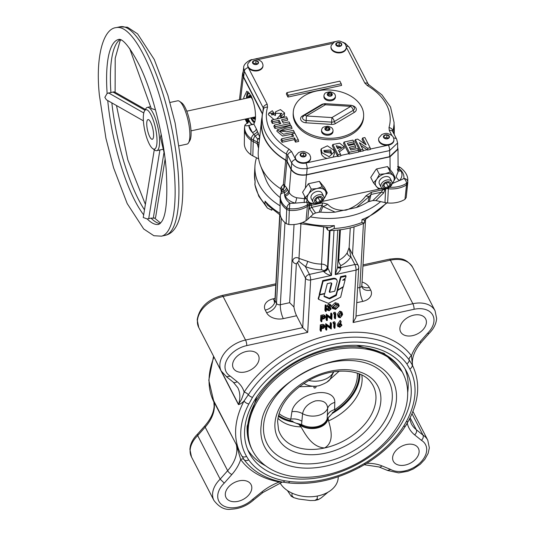 <?xml version="1.0" encoding="UTF-8"?>
<svg xmlns="http://www.w3.org/2000/svg" width="536" height="536" viewBox="0 0 536 536"><rect width="100%" height="100%" fill="white"/><g stroke="black" fill="none" stroke-linecap="round" stroke-linejoin="round"><path stroke-width="0.8" d="M331.215 153.845L330.33 151.514L324.025 151.286M330.739 149.966L323.798 150.502L324.354 152.01L331.57 153.175L330.739 149.966M334.25 151.902L334.518 153.35L333.178 157.108L327.241 158.395C324.454 157.812 322.531 156.398 321.479 154.154L320.836 150.181L321.265 148.78L327.402 145.832L333.513 149.913L334.25 151.902L329.138 156.753L321.895 152.619L321.265 148.78M397.632 147.199L398 149.216L390.02 156.793L306.458 174.93L305.386 187.995L302.585 192.23L305.386 197.643L308.629 193.985L311.262 189.141L317.031 188.545A10.063 6.801 -27.3 0 1 325.017 190.427A10.063 6.801 -27.3 0 1 326.082 193.811A10.063 6.801 -27.3 0 1 324.608 197.744A10.063 6.801 -27.3 0 1 323.925 198.628M262.982 65.58L262.948 66.163A7.651 5.239 -176.8 0 1 256.764 70.926A7.651 5.239 -176.8 0 1 248.335 67.67A7.651 5.239 -176.8 0 1 248.269 67.57A7.651 5.239 -176.8 0 1 248.121 67.295A7.651 5.239 -176.8 0 1 247.672 65.305L247.706 64.722A7.651 5.239 -176.8 0 1 247.987 63.509L250.888 60.253C253.495 59.141 255.471 58.819 256.818 59.288C260.262 60.494 262.111 61.794 262.379 63.181L262.841 64.347A7.651 5.239 -176.8 0 1 262.982 65.58A7.651 5.239 -176.8 0 1 256.51 70.37A7.651 5.239 -176.8 0 1 248.155 66.712A7.651 5.239 -176.8 0 1 247.706 64.722M262.54 63.59A7.651 5.239 -176.8 0 1 262.841 64.347M345.82 45.513A7.651 5.239 -176.8 0 1 346.129 46.277A7.651 5.239 -176.8 0 1 346.269 47.503A7.651 5.239 -176.8 0 1 339.797 52.294A7.651 5.239 -176.8 0 1 331.436 48.635A7.651 5.239 -176.8 0 1 330.993 46.645A7.651 5.239 -176.8 0 1 331.268 45.439L334.176 42.183C336.782 41.064 338.759 40.743 340.099 41.218C343.549 42.424 345.398 43.718 345.66 45.104L346.129 46.277M346.269 47.503L346.236 48.093A7.651 5.239 -176.8 0 1 339.764 52.883A7.651 5.239 -176.8 0 1 331.402 49.225A7.651 5.239 -176.8 0 1 330.96 47.228L330.993 46.645M310.632 157.953L310.599 158.535A7.651 5.239 -176.8 0 1 306.076 162.984A7.651 5.239 -176.8 0 1 305.935 163.024A7.651 5.239 -176.8 0 1 295.765 159.668A7.651 5.239 -176.8 0 1 295.638 159.386A7.651 5.239 -176.8 0 1 295.591 159.286A7.651 5.239 -176.8 0 1 295.323 157.671L295.356 157.088A7.651 5.239 -176.8 0 1 295.631 155.882L298.532 152.626C301.138 151.507 303.115 151.186 304.461 151.661C307.905 152.867 309.761 154.16 310.022 155.547L310.491 156.72A7.651 5.239 -176.8 0 1 310.632 157.953A7.651 5.239 -176.8 0 1 304.16 162.736A7.651 5.239 -176.8 0 1 295.798 159.078A7.651 5.239 -176.8 0 1 295.356 157.088M310.183 155.956A7.651 5.239 -176.8 0 1 310.491 156.72M393.913 139.876L393.88 140.459A7.651 5.239 -176.8 0 1 388.433 145.122A7.651 5.239 -176.8 0 1 388.285 145.149A7.651 5.239 -176.8 0 1 379.053 141.591A7.651 5.239 -176.8 0 1 378.604 139.601L378.637 139.018A7.651 5.239 -176.8 0 1 378.918 137.806L381.82 134.549C384.426 133.437 386.402 133.116 387.749 133.585C391.193 134.791 393.049 136.09 393.31 137.477L393.772 138.643A7.651 5.239 -176.8 0 1 393.913 139.876A7.651 5.239 -176.8 0 1 387.448 144.666A7.651 5.239 -176.8 0 1 379.086 141.008A7.651 5.239 -176.8 0 1 378.637 139.018M393.471 137.886A7.651 5.239 -176.8 0 1 393.772 138.643M323.094 104.239A4.027 2.057 59.3 0 1 325.312 104.775L325.399 103.683A4.027 4.027 0 0 0 323.094 104.239L304.227 115.454A4.027 4.027 0 0 0 302.813 116.875L302.813 116.875A3.799 2.6 3.2 0 0 302.766 118.711A3.799 2.6 3.2 0 0 306.156 120.533L306.451 115.984L331.918 117.578A4.027 2.057 59.3 0 1 334.357 121.531L353.224 110.322A3.799 2.6 3.2 0 0 354.296 107.656L354.296 107.656A3.799 2.6 3.2 0 0 354.242 107.542M304.227 115.454A4.027 2.057 59.3 0 1 306.451 115.984L325.312 104.775L350.785 106.369L350.872 105.277L325.399 103.683M334.893 94.436A5.735 3.933 -176.8 0 1 335.094 94.778A5.735 3.933 -176.8 0 1 335.429 96.272A5.735 3.933 -176.8 0 1 331.637 99.709A5.735 3.933 -176.8 0 1 324.307 97.117A5.735 3.933 -176.8 0 1 323.972 95.629A5.735 3.933 -176.8 0 1 324.709 93.86C324.756 92.936 326.632 92.259 330.337 91.824C333.265 92.708 334.786 93.579 334.893 94.436M332.501 128.841A5.735 3.933 -176.8 0 1 332.702 129.189A5.735 3.933 -176.8 0 1 333.037 130.677A5.735 3.933 -176.8 0 1 329.251 134.121A5.735 3.933 -176.8 0 1 321.915 131.528A5.735 3.933 -176.8 0 1 321.58 130.034A5.735 3.933 -176.8 0 1 322.324 128.272C322.37 127.347 324.247 126.664 327.952 126.235C330.88 127.112 332.394 127.983 332.501 128.841M335.429 96.272L335.375 97.224A5.735 3.933 -176.8 0 1 331.583 100.661A5.735 3.933 -176.8 0 1 323.918 96.581L323.972 95.629M333.037 130.677L332.983 131.628A5.735 3.933 -176.8 0 1 329.198 135.072A5.735 3.933 -176.8 0 1 321.526 130.985L321.58 130.034M295.323 121.29A35.229 24.14 -176.8 0 1 293.272 112.124A35.229 24.14 -176.8 0 1 323.074 90.068A35.229 24.14 -176.8 0 1 361.579 106.919A35.229 24.14 -176.8 0 1 363.629 116.084A35.229 24.14 -176.8 0 1 333.828 138.141A35.229 24.14 -176.8 0 1 295.323 121.29M363.629 116.084L363.542 117.552A35.229 24.14 -176.8 0 1 333.747 139.608A35.229 24.14 -176.8 0 1 295.242 122.757A35.229 24.14 -176.8 0 1 293.192 113.585L293.272 112.124M255.518 117.86A12.02 3.276 77.8 0 1 254.165 119.113A12.02 3.276 77.8 0 1 252.295 117.572M255.491 118.342A12.073 3.29 77.8 0 1 254.339 119.133A12.073 3.29 77.8 0 1 254.252 119.119M255.029 121.531A14.519 3.96 77.8 0 1 251.317 117.913A14.519 3.96 77.8 0 1 251.257 117.793M251.438 117.753A14.465 3.946 -102.2 0 0 251.478 117.84A14.465 3.946 -102.2 0 0 255.042 121.471M318.84 196.605A4.429 2.988 152.7 0 0 314.491 200.725A4.429 2.988 152.7 0 0 318.478 203.044A4.429 2.988 152.7 0 0 322.819 198.916A4.429 2.988 152.7 0 0 318.84 196.605M318.096 203.606A6.037 4.08 -27.3 0 1 312.977 201.978A6.037 4.08 -27.3 0 1 318.592 194.823A6.037 4.08 -27.3 0 1 323.711 196.444A6.037 4.08 -27.3 0 1 318.096 203.606M312.977 201.978L311.249 198.635A6.037 4.08 -27.3 0 1 316.863 191.473A6.037 4.08 -27.3 0 1 321.982 193.094L323.711 196.444M254.613 122.811A15.852 4.322 77.8 0 1 251.263 118.878A15.852 4.322 77.8 0 1 250.781 117.9M388.412 188.022L388.365 188.799A22.988 15.752 3.2 0 0 406.509 184.913L406.523 183.325A4.027 2.714 0.6 0 0 407.722 181.61L406.208 197.563L404.961 199.338L406.509 184.913L407.708 183.205A22.988 15.752 3.2 0 0 407.728 183.017A22.988 15.752 3.2 0 0 407.789 181.985L407.796 180.411A22.914 15.705 -176.8 0 1 407.722 181.61A4.027 2.928 -173.1 0 0 403.876 178.441A18.887 12.944 3.2 0 0 400.372 169.691A4.027 2.72 -27.3 0 1 398.101 169.59M258.312 133.042A4.027 2.157 157.9 0 1 255.109 135.849A4.027 1.595 117.2 0 0 253.374 140.017L253.24 141.625L257.314 143.749L257.515 138.924L252.369 132.446A4.027 2.72 152.7 0 0 256.309 128.794L259.853 137.511M314.632 203.425A10.063 6.801 -27.3 0 1 308.213 201.302A10.063 6.801 -27.3 0 1 308.629 193.985A10.063 6.801 152.7 0 1 317.031 188.545L322.19 186.769L327.241 192.9L324.448 187.493L319.396 181.349L308.461 183.721L305.386 187.995M385.23 188.967L383.649 192.967A4.027 2.801 45.6 0 0 381.364 192.223L382.764 189.778L382.831 188.672L378.577 188.994L373.525 182.856L376.768 179.198A10.063 6.801 -27.3 0 1 380.386 175.761A10.063 6.801 -27.3 0 1 385.17 173.758A10.063 6.801 -27.3 0 1 393.163 175.641L395.38 178.113L392.587 172.699L390.087 169.617L390.02 156.793M382.771 188.639A10.063 6.801 152.7 0 1 376.359 186.515A10.063 6.801 -27.3 0 1 376.768 179.198L379.401 174.354L376.607 168.934L375.93 169.564L370.738 177.45L373.525 182.856M259.518 139.119A4.027 0.436 -168.8 0 1 259.183 139.112A4.027 0.436 -168.8 0 1 257.515 138.924A4.027 1.112 164.1 0 0 259.665 137.732M381.116 187.191L379.394 183.848A6.037 4.08 -27.3 0 1 385.009 176.686A6.037 4.08 -27.3 0 1 390.128 178.307L391.856 181.657A6.037 4.08 -27.3 0 1 386.242 188.819A6.037 4.08 -27.3 0 1 381.116 187.191A6.037 4.08 -27.3 0 1 386.731 180.036A6.037 4.08 -27.3 0 1 391.856 181.657M309.138 202.387A4.027 2.874 145.8 0 0 309.058 202.521A4.027 2.459 46.7 0 1 309.165 203.379L309.138 204.98L309.058 202.521L306.652 202.199L295.189 203.117C290.378 201.77 287.048 199.432 285.199 196.096L283.35 188.994A4.027 3.082 78.6 0 0 283.959 187.144A4.027 3.082 78.6 0 0 283.41 184.31A4.027 2.693 -174.6 0 1 284.636 185.543L286.425 187.54L289.145 192.451C290.525 194.983 293.025 196.752 296.629 197.757L306.351 198.936M288.489 191.178A4.027 2.72 152.7 0 1 284.549 194.829A18.887 12.944 3.2 0 0 285.621 198.394A18.887 12.944 3.2 0 0 289.862 203.178A4.027 2.017 126.3 0 0 286.827 207.847A4.027 2.66 4.3 0 0 289.373 208.745L288.797 224.544L286.164 223.613L286.706 209.462L289.246 210.36A22.988 15.752 3.2 0 0 307.342 206.38L306.023 220.665A15.243 10.445 3.2 0 0 307.738 219.325L313.192 214.179L309.694 209.02A4.027 3.672 145.9 0 1 311.751 207.325L315.577 212.98L313.192 214.179M243.82 98.805A17.078 4.657 77.8 0 1 243.833 97.338L246.841 91.16L250.908 95.421C254.419 103.281 255.9 111.367 255.364 119.689L253.863 124.051L248.798 125.464C246.48 126 245.233 125.906 245.053 125.19A4.027 2.928 -173.1 0 0 244.704 126.148A4.027 2.928 -173.1 0 0 244.697 126.181A22.914 15.705 -176.8 0 0 244.677 126.342L244.517 127.903A22.988 15.752 3.2 0 0 244.456 128.935A22.988 15.752 3.2 0 0 251.123 140.332L250.794 154.649A15.243 10.445 3.2 0 0 252.825 155.882L258.66 158.884M246.661 118.791L248.389 122.141L248.55 120.694L248.791 121.672A4.027 2.787 6.5 0 1 248.784 121.766L245.106 124.814A4.027 4.027 0 0 0 244.704 126.148L244.677 126.342A22.914 15.705 -176.8 0 0 245.97 132.821A22.914 15.705 -176.8 0 0 251.263 138.73L251.123 140.332A15.946 10.928 -176.8 0 0 253.24 141.625L252.825 155.882M248.55 120.694L247.552 118.597M386.985 181.811A4.429 2.988 152.7 0 0 382.637 185.938A4.429 2.988 152.7 0 0 386.617 188.257A4.429 2.988 152.7 0 0 390.965 184.129A4.429 2.988 152.7 0 0 386.985 181.811M340.789 147.769L336.923 147.246M364.252 143.581L362.061 139.34L362.597 138.033L364.869 137.544L370.142 147.762L370.517 149.41L367.522 150.06L360.896 145.531M367.522 150.06L367.696 148.291L359.422 142.677L362.859 149.343L360.594 149.832L355.321 139.615L357.686 139.099L366.115 144.854L362.597 138.033M358.758 151.554L363.24 150.991L362.859 149.343M284.536 112.902L284.422 116.138L281.105 117.866L279.852 115.749L280.388 114.409L281.882 113.371L268.757 113.217L272.315 110.731L273.434 112.326L271.457 114.282L275.491 115.186L275.598 111.783L280.455 109.585L284.536 112.902L281.38 116.091L280.388 114.409M281.333 113.994L276.744 118.932M273.95 119.541L268.328 114.624L268.757 113.217M273.434 112.326L273.822 113.907L271.826 115.079M275.102 115.716L275.598 111.783M292.187 134.147L282.586 136.044L276.857 131.213L277.286 129.812L290.8 125.277L291.671 126.965L285.199 128.365L280.026 130.891L286.505 131.802L293.393 130.308L294.264 131.99L283.504 134.234L277.286 129.812M291.671 126.965L292.04 128.586L281.795 130.851L280.395 131.695M279.718 123.876L278.78 122.067L272.362 123.461L271.25 121.31L271.786 120.01L286.445 116.828L287.309 118.51L281.561 119.763L283.289 123.106L289.038 121.853L289.902 123.541L275.249 126.717L274.378 125.035L280.804 123.642L279.075 120.299L272.656 121.692L271.786 120.01M287.309 118.51L287.685 120.138L282.351 121.297M289.902 123.541L290.278 125.163L274.955 128.486L273.842 126.342L274.378 125.035M298.304 139.816L298.673 141.444L295.51 142.127L294.231 139.641L282.063 142.281L280.958 140.131L281.494 138.824L293.654 136.184L292.375 133.699L294.867 133.156L298.304 139.816L295.805 140.358L294.525 137.873L282.365 140.512L281.494 138.824M292.569 136.425L291.839 135.005L292.375 133.699M286.874 92.654L286.338 93.961L287.939 97.063L341.606 85.418L341.238 83.79L339.871 81.15L286.874 92.654L288.234 95.294L341.238 83.79M340.507 154.194L340.883 155.842L337.787 156.512L332.286 145.799L332.823 144.499L339.636 143.179L344.052 146.683L338.518 150.341L340.507 154.194L338.089 154.716L332.823 144.499M344.052 146.683L344.32 148.13L339.315 151.869M358.463 150.294L358.845 151.943L349.016 154.08L343.509 143.367L344.045 142.06L352.969 140.124L353.867 141.866L347.362 143.28L348.521 145.524L354.564 144.218L355.448 145.933L349.405 147.246L350.839 150.013L357.572 148.552L358.463 150.294L349.318 152.278L344.045 142.06M353.867 141.866L354.242 143.487L348.152 144.807M355.448 145.933L355.817 147.554L350.196 148.78M360.118 151.259L354.785 140.921L355.321 139.615M281.105 117.866L281.38 116.091M391.99 135.709L389.31 130.516A4.027 2.72 -27.3 0 1 392.727 131.595L396.687 139.28A4.027 2.72 152.7 0 0 393.605 138.141M396.687 139.28L397.612 142.971L389.632 150.583A4.027 1.099 -102.2 0 0 388.433 145.122M322.511 202.856L327.637 204.196C331.75 208.792 337.881 210.775 346.035 210.145C354.33 207.198 360.949 202.447 365.9 195.888L371.394 192.25A12.08 3.296 77.8 0 1 370.999 194.474L369.398 196.404L356.46 207.506L335.121 212.142L322.92 206.487L322.116 205.08L311.751 207.325L311.141 205.322L322.511 202.856A12.08 3.296 77.8 0 1 322.116 205.08L319.041 212.229L315.577 212.98M365.9 195.888A12.08 4.904 41.3 0 0 369.398 196.404L368.011 201.851L372.842 200.551L375.863 200.578L384.989 202.554A15.243 10.445 -176.8 0 0 387.602 202.956A22.284 15.269 3.2 0 0 404.961 199.338M327.637 204.196A12.08 8.831 130.5 0 1 322.92 206.487L320.642 212.129A61.66 42.25 3.2 0 0 335.121 212.142M257.314 143.749L258.868 145.363M257.401 130.992A4.027 2.546 154.5 0 1 253.87 134.342A4.027 2.003 125.8 0 0 251.263 138.73A15.866 10.874 -176.8 0 0 253.374 140.017L257.481 142.134A4.027 2.707 -173.9 0 1 259.035 143.715M286.164 223.613A22.284 15.269 -176.8 0 1 280.04 212.819L280.161 198.159A22.988 15.752 3.2 0 0 286.706 209.462L286.827 207.847A22.914 15.705 -176.8 0 1 281.675 202.039A22.914 15.705 -176.8 0 1 280.382 195.566A22.914 15.705 -176.8 0 1 280.422 195.258A4.027 2.928 -172.4 0 1 280.429 195.198L280.221 197.121A22.988 15.752 3.2 0 0 280.161 198.159M368.011 201.851A61.66 42.25 -176.8 0 1 356.46 207.506M320.642 212.129L319.041 212.229M306.023 220.665A22.284 15.269 -176.8 0 1 288.797 224.544M281.353 192.082L280.824 188.853A67.985 46.585 -176.8 0 1 260.503 165.55L265.782 179.252A61.66 42.25 3.2 0 0 280.187 197.556M250.794 154.649A22.284 15.269 -176.8 0 1 244.336 143.601L244.456 128.935M394.047 124.225A66.578 45.62 -176.8 0 1 394.288 128.426A66.578 45.62 -176.8 0 1 393.799 133.685M397.612 166.589L401.029 170.964A4.027 2.72 -27.3 0 1 398.107 170.488M401.029 170.964C402.643 174.347 402.161 177.517 399.561 180.471L392.332 183.54M389.605 187.265A22.914 15.705 -176.8 0 0 406.523 183.325A4.027 2.124 -122.6 0 0 403.876 178.441A18.887 12.944 3.2 0 1 399.561 180.471A4.027 2.553 42.9 0 1 396.305 176.13L398.114 171.781L397.404 168.961M379.81 188.953L322.163 201.462M311.664 203.74L311.275 203.827L311.141 205.322A4.027 2.841 -174.9 0 0 309.218 206.273L309.346 204.779L311.275 203.76M376.607 168.934L387.535 166.562L390.087 169.617M296.629 197.757A4.027 0.831 104.7 0 1 295.189 203.117A18.887 12.944 3.2 0 1 289.862 203.178L289.373 208.745A22.914 15.705 -176.8 0 0 307.376 204.772L307.342 206.38A15.946 10.928 -176.8 0 0 309.138 204.98L307.738 219.325M304.341 202.642A4.027 1.628 87.3 0 1 304.488 198.936L304.703 196.33M285.199 196.096A4.027 2.72 152.7 0 0 289.145 192.451L291.021 169.477L286.921 161.524L285.681 160.284A66.578 45.62 3.2 0 1 261.421 120.942L258.372 150.114A67.985 46.585 -176.8 0 0 260.503 165.55M287.383 189.108A4.027 2.881 150.7 0 1 284.013 192.779A4.027 2.928 -172.4 0 0 280.429 195.198L281.052 192.846A4.027 2.854 -158.1 0 1 283.718 191.305A4.027 3.183 145.6 0 0 286.425 187.54M314.712 203.452L310.438 203.78L305.386 197.643M286.921 161.524L284.636 185.543A4.027 3.678 124.8 0 1 283.35 188.994L282.231 190.113M282.358 189.61L282.358 189.583A4.027 2.72 6.2 0 0 281.031 187.292L283.41 184.31L285.681 160.284M307.054 199.848A4.027 2.064 97.4 0 0 306.652 202.199A4.027 2.144 56.9 0 1 307.376 204.772A15.866 10.874 -176.8 0 0 309.165 203.379L309.393 203.164A4.027 2.673 -178.6 0 1 309.647 202.95M311.262 189.141L308.461 183.721M322.19 186.769L319.396 181.349M379.401 174.354L385.17 173.758L390.329 171.982L387.535 166.562M390.329 171.982L393.163 175.641A10.063 6.801 -27.3 0 1 392.747 182.957A10.063 6.801 -27.3 0 1 392.071 183.841M261.97 117.505L262.352 113.9L243.277 76.916L240.557 99.515M360.293 151.634L360.594 149.832M370.142 147.762L367.696 148.291M349.016 154.08L349.318 152.278M337.787 156.512L338.089 154.716M294.231 139.641L294.525 137.873M282.063 142.281L282.365 140.512M295.51 142.127L295.805 140.358M278.78 122.067L279.075 120.299M272.362 123.461L272.656 121.692M274.955 128.486L275.249 126.717M294.545 133.23L294.264 131.99M295.638 159.386A4.027 2.72 -27.3 0 0 291.705 163.031L287.738 155.346L286.492 154.107A66.008 45.232 -176.8 0 1 262.318 115.032L261.702 120.969A66.297 45.426 3.2 0 0 285.916 160.177L287.162 161.416L291.195 169.235L291.705 163.031C294.887 167.594 300.033 169.41 307.135 168.485L306.625 174.689L389.659 156.666L389.632 150.583L307.135 168.485A4.027 1.099 -102.2 0 0 305.935 163.024M393.592 133.27A66.297 45.426 3.2 0 0 394.007 128.419L394.06 122.449A66.008 45.232 -176.8 0 1 392.774 131.039L392.774 131.689M287.939 97.063L288.234 95.294M336.132 145.712L337.626 148.606L341.318 147.125L336.132 145.712M346.142 46.337A4.027 2.72 -27.3 0 1 349.325 47.463L345.298 43.349L342.899 42.243M334.9 41.808A4.027 1.099 -102.2 0 0 334.605 41.741L335.469 41.58M243.639 77.043L242.962 73.539L243.672 67.67L244.336 71.214L243.639 77.043L262.499 113.612M252.222 59.637A4.027 1.099 -102.2 0 0 252.108 59.643C251.518 59 243.264 63.261 243.672 67.677M248.269 67.57A4.027 2.72 152.7 0 0 244.336 71.214L263.276 107.93A4.027 2.72 -27.3 0 1 267.216 104.279L267.538 107.24A61.988 42.478 3.2 0 0 289.185 149.216L291.678 151.701L295.591 159.286M387.602 202.956L388.365 188.799A15.946 10.928 -176.8 0 1 386.965 188.625M248.798 125.464L248.838 125.605A18.887 12.944 3.2 0 0 249.917 129.176A18.887 12.944 3.2 0 0 252.369 132.446L248.838 125.605A4.027 2.72 152.7 0 0 249.97 125.236M280.824 188.853L281.031 187.292M282.05 190.354L280.857 188.873M395.38 178.113L392.747 182.957M327.241 192.9L324.608 197.744M246.513 98.222A15.852 4.322 77.8 0 1 248.068 92.078A15.852 4.322 77.8 0 1 248.396 91.904M246.989 98.121A14.519 3.96 77.8 0 1 249.18 93.143A14.519 3.96 77.8 0 1 249.602 93.251M249.267 93.157A14.465 3.946 -102.2 0 0 247.17 98.081M317.145 197.985L320.421 197.268L321.935 199.111L320.173 201.663L316.897 202.374L315.382 200.531L317.145 197.985M385.284 183.198L388.567 182.481L390.081 184.324L388.319 186.876L385.036 187.587L383.521 185.744L385.284 183.198M249.166 95.676A12.073 3.29 77.8 0 1 249.24 95.629A12.073 3.29 77.8 0 1 251.672 97.036M318.163 197.764L320.173 201.663M315.704 200.062L316.897 202.374M386.302 182.977L388.319 186.876M383.85 185.275L385.036 187.587M248.027 97.894A12.02 3.276 77.8 0 1 249.086 95.716A12.02 3.276 77.8 0 1 252.088 98.034M306.016 122.804L306.156 120.533L331.63 122.128A3.799 2.6 3.2 0 0 334.357 121.531A2.01 1.025 -120.7 0 0 335.583 123.508A5.695 3.899 -176.8 0 1 331.483 124.399L306.016 122.804A5.695 3.899 -176.8 0 1 300.93 120.077A5.695 3.899 -176.8 0 1 302.458 115.91L321.319 104.701A5.695 3.899 -176.8 0 1 323.999 103.843M331.483 124.399L331.918 117.578L350.785 106.369A4.027 2.057 59.3 0 1 353.224 110.322A2.01 1.025 -120.7 0 0 354.443 112.299L335.583 123.508M325.895 130.067L328.179 130.416L329.68 129.243L328.89 127.722L326.605 127.367L325.104 128.54L325.895 130.067M328.28 95.656L330.565 96.011L332.065 94.839L331.281 93.311L328.997 92.963L327.496 94.135L328.28 95.656M329.05 129.732L328.809 129.256L326.518 128.908L325.647 129.591M326.518 128.908L326.605 127.367M328.809 129.256L328.89 127.722M331.442 95.328L331.194 94.852L328.91 94.497L328.032 95.18M328.91 94.497L328.997 92.963M331.194 94.852L331.281 93.311M306.625 174.689C299.524 175.667 294.378 173.852 291.195 169.235M397.612 142.971L397.645 149.088L389.659 156.666M388.171 138.268L386.798 137.424L384.533 137.919M304.884 156.338L303.51 155.5L301.252 155.989M340.528 45.895L339.147 45.058L336.889 45.547M257.24 63.972L255.866 63.127L253.602 63.623M383.696 137.404L385.913 138.757L388.64 138.161L389.156 136.218L386.938 134.864L384.212 135.461L383.696 137.404M386.798 137.424L386.938 134.864M384.084 137.645L384.212 135.461M300.408 155.474L302.626 156.827L305.359 156.237L305.875 154.294L303.657 152.941L300.924 153.531L300.408 155.474M303.51 155.5L303.657 152.941M300.797 155.715L300.924 153.531M336.045 45.031L338.263 46.384L340.997 45.794L341.512 43.845L339.295 42.491L336.561 43.088L336.045 45.031M339.147 45.058L339.295 42.491M336.44 45.272L336.561 43.088M252.758 63.107L254.975 64.461L257.709 63.864L258.225 61.921L256.007 60.568L253.273 61.158L252.758 63.107M255.866 63.127L256.007 60.568M253.153 63.349L253.273 61.158M243.223 71.415L242.607 73.412L243.277 76.916M291.021 169.477C294.204 174.093 299.349 175.909 306.458 174.93M262.137 116.794A66.578 45.62 3.2 0 0 261.421 120.942M129.618 48.361L151.206 108.453L155.474 109.86M179.513 101.331L181.664 102.838A20.134 5.487 77.8 0 1 190.923 129.504A20.134 5.487 77.8 0 1 189.851 140.573L188.525 142.837A22.143 6.037 -102.2 0 0 189.697 130.663A22.143 6.037 -102.2 0 0 179.513 101.331A22.143 6.037 -102.2 0 0 177.65 100.808L169.979 102.47M156.854 136.901A20.134 5.487 -102.2 0 0 151.487 115.789A20.134 5.487 -102.2 0 0 144.553 110.892A20.134 5.487 -102.2 0 0 143.481 121.96A20.134 5.487 -102.2 0 0 152.74 148.626A20.134 5.487 -102.2 0 0 156.854 136.901M144.553 110.892L145.886 108.627A22.143 6.037 77.8 0 1 147.367 107.381A22.143 6.037 77.8 0 1 159.413 137.236A22.143 6.037 77.8 0 1 156.76 150.663A22.143 6.037 77.8 0 1 154.891 150.14L152.74 148.626M146.824 125.699A10.063 2.747 -102.2 0 0 152.304 139.266A10.063 2.747 -102.2 0 0 153.51 133.162A10.063 2.747 -102.2 0 0 148.03 119.595A10.063 2.747 -102.2 0 0 146.824 125.699M143.4 120.841L106.436 99.817L104.855 97.351L107.133 93.418L113.491 91.944A3.524 2.74 119.6 0 1 115.032 92.192L145.397 109.465M161.175 134.322L160.492 137.504L164.519 154.388M165.115 159.038L155.608 217.408A3.524 1.193 9.3 0 1 153.799 218.139L151.018 218.132L147.226 218.949L143.239 217.516L154.288 149.712M179.372 145.752L187.044 144.09A22.143 6.037 -102.2 0 0 188.525 142.837M144.948 110.222L113.096 92.105M143.789 112.962L108.5 92.882M164.023 152.318L153.316 218.025M159.902 149.98L148.7 218.735M279.028 413.544A45.801 30.927 152.7 0 0 290.304 419.118L290.787 419.139L291.912 411.695C293.172 402.871 305.165 395.052 314.578 393.411C324.066 390.952 335.067 393.779 334.806 402.382L334.565 409.638L335.054 409.41A45.801 30.927 152.7 0 0 357.345 376.466A45.801 30.927 152.7 0 0 357.311 373.163M316.052 386.892A1.159 0.784 -27.3 0 1 314.913 387.977A1.159 0.784 -27.3 0 1 313.868 387.367A1.159 0.784 -27.3 0 1 313.895 387.213A1.159 0.784 -27.3 0 1 315.65 386.309A1.159 0.784 -27.3 0 1 316.052 386.892M338.276 476.738L338.216 477.757A30.197 20.696 -176.8 0 1 313.165 496.624A30.197 20.696 -176.8 0 1 280.026 482.869M213.911 401.853L236.235 444.418L240.316 453.208M256.503 157.778A70.464 48.287 3.2 0 0 254.948 166.14A70.464 48.287 3.2 0 0 259.049 184.478A70.464 48.287 3.2 0 0 280.1 205.804M310.331 216.872A70.464 48.287 3.2 0 0 380.647 201.616M404.968 368.688A88.581 59.824 -27.3 0 1 408.117 388.191A88.581 59.824 -27.3 0 1 407.675 392.627M265.695 465.864A88.581 59.824 -27.3 0 1 247.759 449.778M244.61 430.274A88.581 59.824 152.7 0 0 249.173 452.813A88.581 59.824 152.7 0 0 340.012 472.062A88.581 59.824 152.7 0 0 411.179 394.127A88.581 59.824 152.7 0 0 406.623 371.595A88.581 59.824 152.7 0 0 315.778 352.346A88.581 59.824 152.7 0 0 244.61 430.274M412.573 365.572L411.413 355.83A44.294 29.909 -27.3 0 1 419.842 341.988A4.027 1.481 -138.5 0 0 421.497 342.015L428.994 333.526L427.44 333.385A22.143 14.954 152.7 0 0 433.972 320.876A22.143 14.954 152.7 0 0 414.06 309.292L353.117 322.511L356.072 270.097L335.248 274.613L337.539 267.585L339.663 229.857M240.302 453.181L241.676 455.741A4.027 2.968 -29.9 0 1 241.629 455.654A96.634 65.258 -27.3 0 1 240.651 453.865A96.634 65.258 -27.3 0 1 235.679 429.282A96.634 65.258 -27.3 0 1 244.094 400.915L248.335 394.731A4.027 1.923 32.8 0 0 244.148 392.131L241.522 399.347L238.54 404.425A40.267 27.189 152.7 0 0 239.806 397.859A40.267 27.189 152.7 0 0 237.736 387.615L233.207 382.141L226.601 376.821M366.711 463.305A44.294 29.909 -27.3 0 1 381.907 465.885L390.69 469.476L387.501 470.427M248.684 459.861A4.027 2.955 144.5 0 1 244.108 459.647L241.676 455.741A4.027 2.968 -29.9 0 0 246.526 456.37L248.684 459.861A92.681 62.591 152.7 0 0 284.636 480.779A4.027 2.238 100.5 0 1 282.539 482.099C266.573 479.077 254.238 472.223 245.528 461.536A96.668 65.278 -27.3 0 1 244.108 459.647A3.022 2.218 -35.5 0 0 240.677 459.486L236.275 444.552L213.81 401.002L214.132 406.154C213.75 412.539 210.708 419.038 205.02 425.651L197.543 434.12C193.838 437.745 191.439 441.744 190.347 446.106L189.891 449.235L191.473 456.907A26.17 17.675 152.7 0 1 190.126 450.247A26.17 17.675 152.7 0 1 197.697 435.601L197.516 434.147M271.893 209.141L271.832 210.226L267.417 208.075L258.781 196.256L254.955 184.766A70.464 48.287 3.2 0 0 258.473 194.722A70.464 48.287 3.2 0 0 264.905 204.049L265.065 201.121A70.464 48.287 3.2 0 0 280.047 213.341M225.308 493.971A14.09 9.514 152.7 0 0 226.031 497.555A14.09 9.514 152.7 0 0 240.483 500.617A14.09 9.514 152.7 0 0 251.806 488.216A14.09 9.514 152.7 0 0 251.083 484.631A14.09 9.514 152.7 0 0 236.631 481.569A14.09 9.514 152.7 0 0 225.308 493.971M392.613 457.664A14.09 9.514 152.7 0 0 393.337 461.248A14.09 9.514 152.7 0 0 407.789 464.31A14.09 9.514 152.7 0 0 419.112 451.908A14.09 9.514 152.7 0 0 418.388 448.324A14.09 9.514 152.7 0 0 403.936 445.262A14.09 9.514 152.7 0 0 392.613 457.664M232.59 364.574A14.09 9.514 152.7 0 0 233.321 368.158A14.09 9.514 152.7 0 0 247.773 371.22A14.09 9.514 152.7 0 0 259.096 358.825A14.09 9.514 152.7 0 0 258.365 355.241A14.09 9.514 152.7 0 0 243.914 352.179A14.09 9.514 152.7 0 0 232.59 364.574M399.903 328.267A14.09 9.514 152.7 0 0 400.627 331.851A14.09 9.514 152.7 0 0 415.078 334.92A14.09 9.514 152.7 0 0 426.401 322.518A14.09 9.514 152.7 0 0 425.678 318.933A14.09 9.514 152.7 0 0 411.226 315.872A14.09 9.514 152.7 0 0 399.903 328.267M361.807 374.992A48.32 32.629 -27.3 0 1 362.088 380.567A48.32 32.629 -27.3 0 1 328.568 420.907L328.106 417.913L332.253 413.47A48.32 32.629 -27.3 0 0 359.87 374.108M303.885 383.441L305.232 384.232C309.641 386.228 314.217 386.731 318.967 385.746C325.647 383.327 329.399 381.062 330.223 378.945L333.794 371.77M328.106 417.913L326.98 419.889A7.048 5.045 -161.8 0 0 327.148 418.985L327.657 408.258C327.154 402.489 323.121 400.03 315.557 400.874C308.193 403.313 303.872 407.588 302.579 413.698L301.574 424.532C306.264 427.025 311.369 427.735 316.89 426.663C322.29 425.363 325.714 422.803 327.148 418.985L329.426 416.231M359.006 373.766A47.537 32.106 -27.3 0 1 358.979 376.111A47.537 32.106 -27.3 0 1 334.973 410.877L332.286 412.841A47.537 32.106 152.7 0 0 359.1 376.346A47.537 32.106 152.7 0 0 359.12 373.806M277.916 418.268A48.32 32.629 -27.3 0 0 300.984 426.897L298.8 424.271L292.984 421.986A48.32 32.629 -27.3 0 1 278.318 416.171M300.984 426.897C305.661 434.776 312.079 447.158 324.568 447.975C334.477 442.314 330.98 429.303 328.568 420.907M216.035 361.003A4.027 2.72 -27.3 0 1 216.001 361.09L238.466 404.633C240.255 404.171 242.131 402.931 244.094 400.915A4.027 2.131 27.9 0 0 248.892 403.91A92.607 62.538 152.7 0 0 240.825 431.098A92.607 62.538 152.7 0 0 246.526 456.37M267.417 208.075L264.905 204.049M390.69 469.476A22.143 14.954 152.7 0 0 413.122 467.868A22.143 14.954 152.7 0 0 426.683 450.267A22.143 14.954 152.7 0 0 421.417 440.317C423.132 438.609 423.668 436.88 423.018 435.132L411.983 413.738M281.199 481.837L279.336 481.978A99.656 67.302 -27.3 0 1 240.677 459.486A44.294 29.909 -27.3 0 1 231.867 474.501L224.269 483.097L220.162 479.151L197.697 435.601L205.174 427.138A4.027 1.481 -138.5 0 1 205.02 425.651M324.876 310.123L325.164 305.004L325.761 304.87L326.437 306.19L326.149 311.315L325.56 311.443L324.876 310.123M327.228 310.11L327.804 309.728L329.205 310.264L330.558 309.111L328.153 307.644L327.824 306.94L329.526 305.393L331.241 305.875L330.685 306.311L329.426 305.935L328.421 306.793L331.148 308.991L329.178 310.786L327.228 310.11L326.545 308.79L327.121 308.408L328.528 308.944L329.875 307.791M327.469 306.324L327.141 305.62L328.843 304.073L330.558 304.555L331.241 305.875M328.139 306.043L330.471 307.671M332.421 308.421L331.563 306.17L335.154 302.706L338.343 303.664L339.208 305.949L335.583 309.399L332.421 308.421L332.24 307.483L335.831 304.026L339.027 304.984M321.245 321.781L321.533 316.655L324.334 316.126L325.533 317.145L324.133 318.732L321.969 319.288L321.835 321.654L321.245 321.781L320.562 320.461L320.85 315.336L323.65 314.806L324.85 315.825M325.995 319.282L326.283 314.156L330.558 317.212L330.786 313.178L331.382 313.051L332.065 314.371L331.771 319.496L327.496 316.448L327.275 320.474L326.679 320.602L325.995 319.282M334.92 318.813L335.174 314.217L334.156 314.438L333.472 313.118L333.895 312.508L335.121 312.24L335.797 313.56L335.509 318.685L334.92 318.813L334.236 317.493L334.41 314.377M338.323 317.111L337.439 314.27L339.804 311.094L341.727 311.825L342.618 314.612L340.179 317.801L338.323 317.111L338.115 315.59L340.487 312.414L342.41 313.145M320.709 331.295L320.997 326.169L323.798 325.64L324.997 326.665L323.597 328.246L321.433 328.803L321.299 331.168L320.709 331.295L320.026 329.975L320.314 324.85L323.121 324.32L324.314 325.345M325.459 328.796L325.747 323.67L330.022 326.732L330.25 322.699L330.846 322.565L331.529 323.885L331.235 329.01L326.96 325.962L326.739 329.988L326.143 330.116L325.459 328.796M334.384 328.327L334.638 323.731L333.62 323.952L332.936 322.632L333.359 322.022L334.585 321.754L335.261 323.074L334.973 328.2L334.384 328.327L333.7 327.007L333.874 323.898M337.178 324.843L337.968 326.719L337.178 324.843L340.112 320.428L340.554 320.608L341.231 321.928L339.368 324.374L340.059 324.18L341.935 325.272L339.777 327.288L337.861 326.163L340.789 321.747L341.231 321.928M340.501 322.886L341.935 325.272M319.543 294.197L318.176 298.632L318.518 299.289L328.367 303.349L340.661 297.165L343.154 286.726M337.439 289.701L335.938 294.84L329.265 298.197L324.139 296.086M345.151 279.745L342.631 280.288L345.593 278.023L346.055 276.208L345.713 275.551L340.588 276.656L337.298 289.433L337.64 290.097L343.388 286.586L345.151 279.745L344.809 279.082L343.965 279.263M329.607 292.368L334.739 291.242L337.124 281.836A4.456 3.008 152.7 0 0 336.963 280.228L336.621 279.564A4.456 3.008 152.7 0 0 332.836 278.372L322.752 280.576L319.382 293.882L319.717 294.545L324.809 293.433L327.302 283.618L330.531 282.908A1.521 1.025 -27.3 0 1 331.697 283.336A1.521 1.025 -27.3 0 1 331.75 283.906L329.607 292.368L329.265 291.705L331.409 283.249A1.521 1.025 -27.3 0 0 331.436 283.055M412.291 365.029L411.996 364.473A4.027 2.968 151.6 0 1 409.799 368.996L406.831 363.85A92.862 62.712 152.7 0 0 331.697 344.675A92.862 62.712 152.7 0 0 252.516 397.337L248.892 403.91M296.361 263.886C289.152 262.151 294.465 255.377 298.974 258.406L307.523 261.293A4.027 1.313 -67.8 0 1 305.42 266.58L298.706 261.206L296.361 263.886L293.936 307.014A10.063 2.747 -102.2 0 0 296.582 315.751L283.33 318.625A13.085 8.965 -176.8 0 1 266.6 312.716L265.24 310.083A13.085 8.965 -176.8 0 1 273.119 298.833L275.028 298.418M347.268 252.664L349.124 247.525L350.846 256.724A4.027 2.767 30.4 0 1 347.268 252.664A28.187 19.316 3.2 0 1 338.685 260.382L340.407 229.763M349.13 247.88L350.269 227.9M329.359 230.594L327.59 267.558A8.053 2.198 77.8 0 1 327.932 268.261L331.462 275.437L310.639 279.953L307.691 332.374L302.706 327.63L296.582 315.751M326.243 227.673L327.463 229.87L329.258 230.594L334.189 228.517A70.464 48.287 3.2 0 0 361.847 222.514L362.014 219.586A70.464 48.287 3.2 0 0 386.362 202.809M325.56 311.443L325.848 306.324L325.164 305.004M325.848 306.324L326.437 306.19M329.68 307.677L329.004 306.358M330.377 307.235L331.148 308.991M328.421 306.793L328.823 307.363L328.447 306.646M329.526 305.393L328.843 304.073M328.153 307.644L327.141 305.62M329.205 310.264L328.528 308.944M327.804 309.728L327.121 308.408M335.831 304.542L332.836 307.356L332.977 308.1L335.59 308.877L338.611 306.076L338.471 305.326L335.831 304.542M332.24 307.483L331.563 306.17M335.831 304.026L335.154 302.706M338.611 306.076L337.935 304.77M332.836 307.336L334.906 307.557L337.935 304.756M335.59 308.877L334.906 307.557M324.756 315.315L325.533 317.145M324.675 316.776L324.937 317.279L323.309 316.789L322.096 317.051L322.002 318.759L323.161 318.518L324.883 316.997M321.533 316.655L320.85 315.336M324.334 316.126L323.65 314.806M322.082 317.285L323.811 316.696M323.161 318.518L322.478 317.198M326.679 320.602L326.967 315.476L331.241 318.531L331.469 314.498L330.786 313.178M331.469 314.498L332.065 314.371M331.241 318.531L330.558 317.212M327.094 315.449L326.411 314.13M326.967 315.476L326.283 314.156M334.156 314.438L334.578 313.828L333.895 312.508M334.578 313.828L335.797 313.56M338.712 315.456L338.866 316.743L340.233 317.272L341.7 316.079L341.841 313.48L340.474 312.937L338.712 315.456M338.115 315.59L337.439 314.27M340.487 312.414L339.804 311.094M338.705 315.898L339.549 315.952L341.023 314.766L341.352 312.997M340.233 317.272L339.549 315.952M341.7 316.079L341.023 314.766M342.028 314.739L341.345 313.419M324.22 324.829L324.997 326.665M324.139 326.297L324.401 326.793L322.773 326.303L321.56 326.571L321.466 328.28L322.625 328.039L324.347 326.511M320.997 326.169L320.314 324.85M323.798 325.64L323.121 324.32M321.546 326.799L323.275 326.21M322.625 328.039L321.942 326.719M326.143 330.116L326.431 324.99L330.705 328.045L330.933 324.019L330.25 322.699M330.933 324.019L331.529 323.885M330.705 328.045L330.022 326.732M326.558 324.963L325.875 323.644M326.431 324.99L325.747 323.67M333.62 323.952L334.042 323.342L333.359 322.022M334.042 323.342L335.261 323.074M338.45 326.049L339.837 326.752L341.338 325.426L339.904 324.729L338.518 326.384M340.789 321.747L340.112 320.428M340.059 324.18L339.837 323.757M338.665 325.486L340.661 324.106M339.837 326.752L339.161 325.432M337.573 266.962A4.027 2.72 -27.3 0 0 340.675 267.611L354.872 264.529L350.846 256.724A32.214 22.07 -176.8 0 1 341.03 265.541A2.01 1.38 3.2 0 0 340.394 267.062L340.675 267.611A4.027 1.099 77.8 0 1 340.842 267.966C340.38 270.673 338.518 272.891 335.248 274.613L337.754 230.078M358.289 265.615A4.027 2.72 152.7 0 0 354.872 264.529A4.027 1.099 77.8 0 1 356.072 270.097A4.027 2.76 -176.8 0 0 358.731 267.685A4.027 4.027 0 0 0 358.289 265.615L349.378 248.362M334.002 230.4L331.462 275.437C328.521 275.055 325.975 273.796 323.811 271.658A4.027 1.099 -102.2 0 0 323.644 271.31L323.362 270.76A2.01 1.38 3.2 0 0 321.433 269.789A32.214 22.07 -176.8 0 1 305.42 266.58L309.446 274.392L323.644 271.31A4.027 2.72 -27.3 0 0 327.59 267.558M358.731 267.685L355.931 317.386L353.117 322.511M307.691 332.374L246.748 345.599A22.143 14.954 152.7 0 0 227.016 359.602A22.143 14.954 152.7 0 0 230.292 376.172L226.507 376.748M252.516 397.337A4.027 1.923 32.8 0 1 248.335 394.731A96.761 65.345 -27.3 0 1 330.839 339.864A96.761 65.345 -27.3 0 1 409.122 359.844L411.996 364.473A96.634 65.258 -27.3 0 1 412.418 365.264L412.231 364.902M406.831 363.85A4.027 2.955 143.6 0 0 409.122 359.844A4.027 2.955 143.6 0 1 411.413 355.83A100.661 67.978 -27.3 0 0 329.975 335.047A100.661 67.978 -27.3 0 0 244.148 392.131A44.294 29.909 -27.3 0 0 237.093 381.645A4.027 2.848 128.8 0 1 233.207 382.141M407.514 422.636L407.293 423.333A3.022 1.461 32.2 0 0 407.132 423.306M224.269 483.097A22.143 14.954 152.7 0 0 223.19 505.676A22.143 14.954 152.7 0 0 252.429 499.478L253.702 499.887C247.116 505.729 239.625 508.832 231.23 509.2C224.953 510.205 219.184 507.291 213.938 500.45A26.17 17.675 -27.3 0 1 212.584 493.797A26.17 17.675 -27.3 0 1 220.162 479.151L227.639 470.688A40.267 27.189 152.7 0 0 236.832 450.749A40.267 27.189 152.7 0 0 236.275 444.552A3.022 2.037 -27.3 0 0 236.235 444.418M241.984 456.277L241.716 455.808M279.692 481.516A3.022 1.682 -79.5 0 0 279.336 481.978A44.294 29.909 -27.3 0 0 261.843 491.941A4.027 0.851 51.3 0 0 263.002 492.443L253.689 499.9M284.964 222.634L280.341 304.709L289.641 302.693L293.936 307.014M387.005 202.896L364.467 220.142L362.014 219.586M364.648 220.055L364.299 223.07L361.847 222.514M299.423 223.572L329.419 227.666L334.357 225.589L334.189 228.517M280.274 215.137L267.585 205.147L265.065 201.121M255.123 181.838L254.533 173.456A70.464 48.287 3.2 0 0 255.123 181.838L254.955 184.766M284.636 480.779L289.708 481.495A4.027 2.104 96.9 0 1 287.859 482.849L287.859 482.849C311.503 485.341 335.442 480.169 359.683 467.332L365.123 464.277C382.449 453.744 395.97 440.9 405.678 425.745L405.678 425.745A4.027 1.95 32.2 0 1 403.635 426.234L406.241 421.718A92.607 62.538 152.7 0 0 409.799 368.996M289.708 481.495A92.607 62.538 152.7 0 0 359.127 466.427L359.683 467.332M412.418 365.264C420.586 382.255 419.252 400.841 408.405 421.021L408.405 421.021A4.027 2.09 -151.1 0 1 406.241 421.718M340.842 267.966A4.027 2.352 -24 0 1 337.559 267.149M300.91 224.001L298.974 258.406A4.027 3.095 -68.2 0 1 298.706 261.206M330.049 230.581L327.932 268.261A4.027 2.352 -24 0 1 323.811 271.658M326.98 419.889C324.97 427.453 310.21 430.656 301.594 425.403L298.8 424.271M313.741 386.228L299.229 386.744M339.161 371.173L326.813 382.208M291.912 411.695A12.08 8.589 -172.2 0 1 302.579 413.698A16.107 11.035 -176.8 0 0 317.513 415.614A16.107 11.035 -176.8 0 0 327.657 408.258A12.08 8.844 -178 0 1 334.806 402.382M278.506 415.387A47.537 32.106 152.7 0 0 293.018 421.363L290.217 420.593A47.537 32.106 -27.3 0 1 278.539 415.273M290.787 419.139C294.78 418.549 298.438 419.226 301.761 421.162M327.335 415.614C328.36 412.733 330.772 410.737 334.565 409.638M292.984 421.986L293.018 421.363M296.683 423.333L301.574 424.532A7.048 2.988 -60.6 0 0 301.594 425.403M332.286 412.841L332.253 413.47M327.978 492.209L321.258 497.864L318.351 499.626L317.185 498.922L317.352 496.041M317.185 498.922L314.88 500.463L310.31 500.544L298.498 499.016L293.708 497.629L291.899 495.659L292.046 493.127M291.899 495.659L291.182 496.195L287.41 490.541M343.281 286.988L337.546 290.505L337.204 289.849M337.546 290.505L336.28 295.504L335.938 294.84M336.28 295.504L329.607 298.86L329.265 298.197M329.607 298.86L324.019 296.555L324.555 293.487M324.716 293.802L319.63 294.914L319.288 294.251M319.63 294.914L318.518 299.289M346.055 276.208L340.93 277.32L340.588 276.656M340.93 277.32L337.64 290.097M336.963 280.228A4.456 3.008 152.7 0 0 333.178 279.028L323.094 281.239L319.717 294.545M323.094 281.239L322.752 280.576M321.479 154.154L321.895 152.619M252.65 63.127A3.022 2.07 -176.8 0 1 254.473 60.535A3.022 2.07 -176.8 0 1 258.332 61.895A3.022 2.07 -176.8 0 1 256.516 64.494A3.022 2.07 -176.8 0 1 252.65 63.127M335.938 45.058A3.022 2.07 -176.8 0 1 337.76 42.458A3.022 2.07 -176.8 0 1 341.62 43.825A3.022 2.07 -176.8 0 1 339.797 46.418A3.022 2.07 -176.8 0 1 335.938 45.058M300.301 155.5A3.022 2.07 -176.8 0 1 302.116 152.907A3.022 2.07 -176.8 0 1 305.982 154.268A3.022 2.07 -176.8 0 1 304.16 156.86A3.022 2.07 -176.8 0 1 300.301 155.5M383.588 137.424A3.022 2.07 -176.8 0 1 385.404 134.831A3.022 2.07 -176.8 0 1 389.263 136.198A3.022 2.07 -176.8 0 1 387.448 138.791A3.022 2.07 -176.8 0 1 383.588 137.424M327.416 94.999A2.519 1.722 -176.8 0 1 328.93 92.835A2.519 1.722 -176.8 0 1 332.146 93.974A2.519 1.722 -176.8 0 1 330.632 96.132A2.519 1.722 -176.8 0 1 327.416 94.999M325.024 129.404A2.519 1.722 -176.8 0 1 326.545 127.246A2.519 1.722 -176.8 0 1 329.761 128.379A2.519 1.722 -176.8 0 1 328.246 130.543A2.519 1.722 -176.8 0 1 325.024 129.404M352.192 105.585A5.695 3.899 -176.8 0 1 355.971 108.131A5.695 3.899 -176.8 0 1 354.443 112.299M255.029 117.86A11.176 3.049 77.8 0 1 254.178 117.163M254.895 118.027A11.223 3.062 77.8 0 1 253.863 117.23M248.644 97.76A11.223 3.062 77.8 0 1 249.716 96.346L250.861 96.869L252.764 99.87M249.595 97.552A11.223 3.062 77.8 0 1 250.205 96.4M248.335 97.827A11.424 3.116 77.8 0 1 252.724 99.756M252.711 124.654A17.112 4.663 77.8 0 1 248.691 120.345A17.112 4.663 77.8 0 1 247.833 118.536M252.965 124.566A17.078 4.657 77.8 0 1 248.932 120.265A17.078 4.657 77.8 0 1 248.094 118.483M363.153 150.603L367.106 149.745M332.615 43.403L258.004 59.59M248.335 67.67L267.216 104.279M306.076 162.984L327.241 158.395M333.178 157.108L337.62 156.144M340.796 155.453L348.842 153.705M370.43 149.021L388.285 145.149M389.31 130.516L388.995 127.555A61.988 42.478 3.2 0 0 367.341 85.586L364.849 83.093L346.269 47.068M262.915 111.354L263.276 107.93M262.318 115.032L263.511 109.036A4.027 2.894 16.4 0 1 267.538 107.24M388.995 127.555A4.027 2.894 16.4 0 1 392.774 131.039M367.341 85.586A4.027 1.762 -59.5 0 1 369.217 85.043L368.266 84.179A4.027 2.72 -27.3 0 0 364.849 83.093M372.842 200.551L381.364 192.223L370.999 194.474L369.378 201.302M258.56 148.305L257.173 143.648M398.087 166.415A4.027 1.595 117.2 0 1 398.563 166.475L400.653 167.755A4.027 2.003 125.8 0 0 398.864 167.855A4.027 2.888 -29 0 1 398.094 167.869M309.694 209.02L309.218 206.273M371.394 192.25L382.764 189.778A4.027 2.868 3.5 0 1 385.183 189.784M253.863 124.051L256.309 128.794M291.678 151.701A4.027 2.72 -27.3 0 0 287.738 155.346L287.162 161.416M285.916 160.177L286.492 154.107A4.027 1.762 -59.5 0 1 289.185 149.216M383.649 192.967L375.863 200.578M385.605 188.927L384.989 202.554M245.83 118.972L247.927 123.039M255.558 116.567A11.424 3.116 77.8 0 1 252.603 117.505M255.558 116.446L254.479 118.282A11.223 3.062 77.8 0 1 252.912 117.438M249.903 97.485A11.176 3.049 77.8 0 1 250.392 96.5M302.458 115.91A2.01 1.025 -120.7 0 0 303.262 116.258M321.319 104.701A2.01 1.025 -120.7 0 0 321.835 104.989M119.97 26.8L127.535 27.242L137.611 33.889L154.247 59.463L167.915 95.401L175.118 123.025L182.039 167.909C184.873 207.057 180.264 232.081 165.222 235.344A106.698 29.098 -102.2 0 0 178.026 170.649A106.698 29.098 -102.2 0 0 119.97 26.8L116.185 27.624C103.374 28.589 95.294 56.588 99.368 95.06L105.914 138.214L113.538 167.701L127.186 203.573L143.695 228.979L153.879 235.726L161.436 236.168A106.698 29.098 -102.2 0 0 174.24 171.473A106.698 29.098 -102.2 0 0 116.185 27.624M147.226 218.949A94.624 25.802 -102.2 0 0 158.877 224.363L161.329 222.085C166.2 215.961 167.828 198.514 166.214 169.738C163.5 135.514 152.7 92.989 140.084 66.578C122.215 31.845 117.545 40.803 118.744 39.423A94.624 25.802 -102.2 0 0 107.133 93.418M120.138 39.597A94.624 25.802 -102.2 0 0 110.919 92.581M111.85 102.892A94.624 25.802 -102.2 0 0 144.486 209.837M151.018 218.132A94.624 25.802 -102.2 0 0 160.076 223.633M107.736 100.554A94.624 25.802 -102.2 0 0 143.675 214.835M213.998 357.05A96.634 65.258 152.7 0 0 209.127 377.813A96.634 65.258 152.7 0 0 213.944 402.087L208.805 380.232L213.583 356.246M302.411 222.547A70.464 48.287 3.2 0 0 334.357 225.589M275.779 285.052L223.09 296.482A26.17 17.675 152.7 0 0 197.409 320.856A26.17 17.675 152.7 0 0 198.762 327.509L221.221 371.059A26.17 17.675 -27.3 0 1 219.874 364.4A26.17 17.675 -27.3 0 1 245.555 340.032L302.706 327.63L305.493 278.137L297.326 262.305M213.77 400.874A3.022 2.037 -27.3 0 1 213.81 401.002A40.267 27.189 -27.3 0 1 214.367 407.199A40.267 27.189 -27.3 0 1 205.174 427.138L227.639 470.688A4.027 1.481 -138.5 0 0 231.867 474.501M402.871 373.103C406.489 380.212 408.07 387.95 407.601 396.318C406.442 421.959 384.339 449.65 354.604 464.645C337.921 473.094 321.111 477.321 304.16 477.328C293.788 477.248 284.395 475.392 275.973 471.754C265.367 467.097 257.568 460.055 252.577 450.629A84.554 57.104 -27.3 0 1 248.222 429.122A84.554 57.104 -27.3 0 1 316.16 354.732A84.554 57.104 -27.3 0 1 402.871 373.103L402.188 371.79L384.124 353.331L356.52 345.338M252.577 450.629L251.893 449.309A84.554 57.104 -27.3 0 1 247.545 427.802A84.554 57.104 -27.3 0 1 315.476 353.412A84.554 57.104 -27.3 0 1 402.188 371.79M260.878 428.418A72.099 48.689 -27.3 0 1 261.26 424.686C263.739 383.629 341.8 343.362 376.694 365.137A72.099 48.689 -27.3 0 1 396.459 398.998A72.099 48.689 -27.3 0 1 325.721 466.132A72.099 48.689 -27.3 0 1 260.878 428.418M392.265 398.228A68.461 46.237 -27.3 0 1 325.091 461.978A68.461 46.237 -27.3 0 1 263.524 426.167A68.461 46.237 -27.3 0 1 330.699 362.416A68.461 46.237 -27.3 0 1 392.265 398.228M370.865 382.208A52.34 35.349 -27.3 0 1 375.93 399.233A52.34 35.349 -27.3 0 1 324.568 447.975A52.34 35.349 -27.3 0 1 278.546 429.832L277.588 421.283C279.336 405.095 290.231 391.22 310.284 379.669C333.425 366.932 361.632 368.969 370.865 382.208M274.928 423.695A56.334 38.043 -27.3 0 1 330.203 371.234A56.334 38.043 -27.3 0 1 380.862 400.707A56.334 38.043 -27.3 0 1 325.587 453.161A56.334 38.043 -27.3 0 1 274.928 423.695M333.493 371.817A20.134 13.795 -176.8 0 1 320.997 380.567A20.134 13.795 -176.8 0 1 308.749 380.5M409.638 418.703L411.246 423.594A40.267 27.189 152.7 0 0 416.325 429.745L423.018 435.132A26.17 17.675 -27.3 0 1 427.762 440.15L412.941 411.42M246.748 345.599A4.027 1.099 -102.2 0 0 245.555 340.032L223.09 296.482A4.027 1.099 -102.2 0 0 222.072 295.477C207.646 299.483 199.345 307.597 197.181 319.804L198.762 327.509M356.005 316.059L412.861 303.724A26.17 17.675 -27.3 0 1 435.051 310.759L412.586 267.209A26.17 17.675 152.7 0 0 390.396 260.174L412.861 303.724A4.027 1.099 77.8 0 1 414.06 309.292M421.417 440.317L414.609 434.843A4.027 2.848 -51.2 0 0 416.325 429.745L410.127 417.732M230.292 376.172L237.093 381.645M419.842 341.988L427.44 333.385M289.641 302.693L294.043 224.524M307.523 261.293A28.187 19.316 3.2 0 0 321.533 264.101L323.59 227.599M354.062 226.869L352.514 254.419M357.586 287.946L359.837 287.457L363.442 223.445M362.041 282.01A13.085 8.965 -176.8 0 1 369.351 287.49L370.711 290.13A13.085 8.965 -176.8 0 1 362.832 301.373L356.755 302.693M363.006 264.891L389.377 259.169A4.027 1.099 77.8 0 1 390.396 260.174L362.932 266.137M279.946 214.936L275.115 300.709L276.482 303.343L281.286 217.985M359.127 466.427L364.406 463.466A92.681 62.591 152.7 0 0 403.635 426.234M414.609 434.843A44.294 29.909 -27.3 0 1 407.293 423.333A99.656 67.302 -27.3 0 1 405.008 426.79M327.463 229.87L327.583 227.686M252.429 499.478L261.843 491.941M222.058 372.466L238.54 404.425A4.027 2.72 152.7 0 1 238.466 404.633M322.833 316.374L322.149 315.054M322.297 325.888L321.613 324.568M338.685 324.515L338.002 323.195M309.446 274.392A4.027 2.72 152.7 0 0 305.493 278.137A4.027 2.76 -176.8 0 0 310.639 279.953A4.027 1.099 -102.2 0 0 309.446 274.392M381.907 465.885A4.027 2.573 112.2 0 1 379.019 466.97L364.359 464.725M362.832 301.373A10.063 2.747 -102.2 0 1 359.837 287.457A3.022 2.07 3.2 0 0 361.834 285.648L365.552 219.633M275.015 301.527L274.171 301.935L274.941 299.919A3.022 2.07 3.2 0 0 275.115 300.709A10.063 6.801 152.7 0 1 265.24 310.083M266.6 312.716A10.063 6.801 152.7 0 0 276.482 303.343A3.022 2.07 3.2 0 0 280.341 304.709A10.063 2.747 77.8 0 0 283.33 318.625M337.915 260.858A6.037 4.141 -176.8 0 1 338.685 260.382A4.027 1.916 62.6 0 0 341.03 265.541M321.433 269.789L321.533 264.101A6.037 4.141 -176.8 0 1 327.308 267.015A4.027 2.72 -27.3 0 1 323.362 270.76M361.834 285.648L362.175 287.423A10.063 6.801 152.7 0 0 370.711 290.13M361.834 286.11A10.063 6.801 152.7 0 0 369.351 287.49M273.119 298.833A10.063 2.747 -102.2 0 0 274.713 301.031M282.539 482.099L287.859 482.849M364.406 463.466L365.123 464.277M340.394 267.062A4.027 2.72 -27.3 0 1 337.586 266.673M328.079 417.939A16.716 11.457 -176.8 0 1 317.037 428.036A16.716 11.457 -176.8 0 1 298.847 424.284M290.217 420.593L290.304 419.118M335.054 409.41L334.973 410.877M331.75 283.906L331.409 283.249M333.178 279.028L332.836 278.372M191.017 130.864L255.451 116.882M406.442 195.305L407.728 183.017M394.06 122.449L390.523 106.966L381.987 94.919L369.217 85.043M394.288 128.426L394.241 134.536M400.653 167.755C405.611 171.728 407.99 175.949 407.796 180.411M406.208 197.57L406.435 195.379M398.563 166.475L398.087 166.227M247.304 123.381L245.113 119.126M282.358 189.583L281.052 192.846M303.564 116.178L302.813 116.875M354.296 107.656A4.027 4.027 0 0 0 350.872 105.277M254.171 59.194L334.605 41.741M349.325 47.463L368.266 84.179M239.438 99.756L242.607 73.412M398.114 171.781L398 149.216M186.749 111.193L251.183 97.21M150.569 106.684L147.367 107.381M115.113 92.232L115.213 58.19L120.077 40.883L120.821 39.872M116.493 105.532L127.823 159.835L145.377 204.39M154.562 218.058L160.586 223.097M163.292 149.243L156.76 150.663M165.222 235.344L161.436 236.168M213.938 500.45L191.473 456.907M435.051 310.759L436.632 318.464C436.183 323.945 433.631 328.97 428.981 333.539M427.762 440.15L429.343 447.855L428.15 453.356L424.813 459.386L420.231 464.277L413.303 468.967L407.816 471.271L398.704 472.893L387.595 470.481M256.818 396.767L247.163 426.1C246.694 434.468 248.275 442.207 251.893 449.309M254.533 173.456L254.948 166.14M327.228 306.043L327.911 307.363M389.377 259.169C398.241 258.225 405.223 256.824 412.586 267.209M275.852 283.805L222.072 295.477M221.221 371.059L226.708 376.888M421.497 342.015C414.408 350.43 411.44 358.35 412.606 365.787M387.682 470.514L379.019 466.97M282.378 482.065L263.002 492.443M274.941 299.919L279.738 214.802M364.299 223.07C353.673 227.827 341.988 230.339 329.258 230.594M254.868 184.773L255.029 181.845M408.405 421.021L405.678 425.745M293.708 497.622L291.182 496.195M318.351 499.626L314.88 500.463"/></g></svg>
